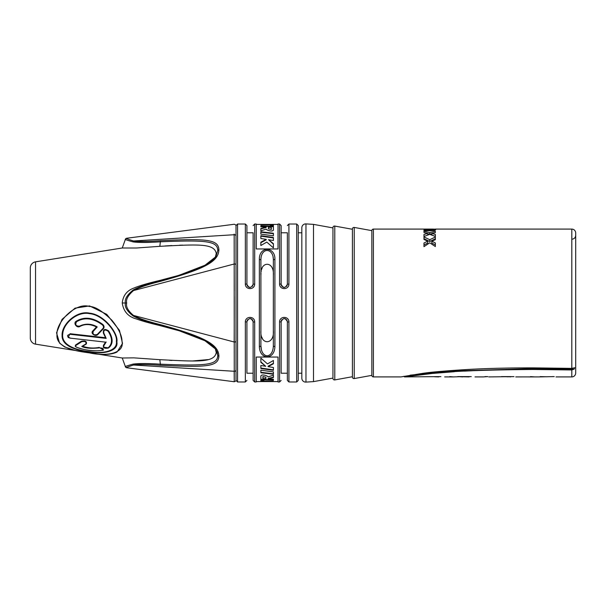 <?xml version="1.0" encoding="UTF-8"?>
<svg xmlns="http://www.w3.org/2000/svg" width="606" height="606" viewBox="0 0 606 606"><rect width="100%" height="100%" fill="white"/><g stroke="black" fill="none" stroke-linecap="round" stroke-linejoin="round"><path stroke-width="0.91" d="M235.848 235.446A1.553 1.348 0 0 1 236.014 236.052A1.553 1.348 180 0 0 234.174 234.727L234.257 381.742L234.174 371.273L133.532 365.024C138.88 364.289 147.856 364.395 160.454 365.327C206.835 367.531 218.387 366.744 218.895 356.139C218.569 345.14 206.691 337.398 160.461 324.664C147.819 321.528 138.842 318.453 133.532 315.453C128.048 310.863 125.775 306.712 126.699 303C125.76 299.462 128.04 295.311 133.532 290.547C138.88 287.532 147.856 284.464 160.454 281.335C206.835 268.481 218.387 261.042 218.895 249.861L218.895 249.914M236.014 225.583L236.014 380.416L237.567 381.969L237.567 224.031L236.014 225.583M274.912 259.444L274.912 346.556C274.548 360.222 259.724 360.229 259.353 346.556L259.353 259.444C259.141 245.581 275.488 246.619 274.912 259.444A1.553 0.856 180 0 0 273.359 260.307C273.821 247.733 260.739 246.71 260.906 260.307L260.906 345.693L261.444 350.132M237.567 381.969L245.347 381.969L245.347 322.051C245.188 315.862 254.846 315.87 254.687 322.051L254.687 381.969L256.24 381.969L256.24 357.048L278.025 357.048L278.025 381.969L279.578 381.969L279.578 322.051C279.419 315.862 289.085 315.87 288.918 322.051L288.918 381.969L296.698 381.969L296.698 224.031L288.918 224.031L288.918 283.949C289.077 290.138 279.419 290.13 279.578 283.949L280.222 283.987M288.918 283.949L287.365 284.328L287.365 232.78L287.365 284.328C285.29 288.365 283.214 288.365 281.139 284.328L279.578 283.949L279.578 224.031L278.025 224.031L278.025 248.952L256.24 248.952L256.24 224.031L254.687 224.031L254.687 283.949C254.846 290.138 245.188 290.13 245.347 283.949L246.907 284.328L246.907 225.583L245.347 224.031L237.567 224.031M281.139 284.328L281.139 225.583L279.578 224.031M247.119 285.464L247.665 286.365M248.49 287.039L249.384 287.373M249.566 287.411L250.505 287.403M252.369 286.365L252.914 285.464M254.687 283.949L253.126 284.328L253.126 232.78L253.126 284.328C251.051 288.365 248.975 288.365 246.907 284.328M281.351 285.464L281.896 286.365M282.722 287.039L283.616 287.373M283.805 287.411L284.737 287.403M286.6 286.365L287.146 285.464M260.906 330.573C259.724 345.534 274.624 345.322 273.359 330.573L273.359 330.732M273.359 275.397L273.359 275.427C274.526 260.398 259.618 260.747 260.906 275.427L260.906 260.307A1.553 0.856 -0 0 0 259.353 259.444M262.55 338.868L261.845 337.254M260.906 275.397L260.997 273.124M261.186 271.488L261.254 271.049M261.663 269.299L262.171 267.905M296.698 224.031L298.25 225.583L298.25 303L298.25 232.78L301.833 232.78M298.25 373.22L301.833 373.22M279.578 322.051L281.139 321.672L281.139 373.22L287.365 373.22M245.347 322.051L246.907 321.672L246.907 373.22L246.907 321.672L246.907 373.22L253.126 373.22M245.347 224.031L245.347 283.949L245.991 283.987M274.912 346.556A1.553 0.856 180 0 1 273.359 345.693C273.064 359.093 261.209 359.1 260.906 345.693L260.906 275.427M273.359 330.573L273.359 272.533M273.336 346.564L273.359 260.307M259.353 346.556A1.553 0.856 0 0 0 260.906 345.693M281.139 321.672L281.139 373.22L281.139 321.672C283.214 317.635 285.29 317.635 287.365 321.672L287.365 380.416L288.918 381.969M288.274 322.013L287.365 321.672M287.146 320.536L286.6 319.635M285.782 318.961L284.881 318.627M284.699 318.589L283.76 318.597M281.904 319.635L281.351 320.536M252.914 320.536L252.369 319.635M251.543 318.961L250.649 318.627M250.46 318.589L249.528 318.597M247.665 319.635L247.119 320.536M305.969 382.098A3.894 3.894 0 0 1 301.833 378.212L301.833 227.788A3.894 3.894 0 0 1 305.969 223.902L313.507 224.379L313.507 381.621L305.969 382.098L305.969 223.902M313.507 381.621L332.952 378.083L332.952 227.917L313.507 224.379M352.404 376.72L334.792 379.924A1.553 1.553 0 0 1 332.952 378.394L332.952 227.606A1.553 1.553 0 0 1 334.792 226.076L352.404 229.28M371.857 230.644L371.857 375.356L354.237 378.561A1.553 1.553 0 0 1 352.404 377.03L352.404 228.97A1.553 1.553 0 0 1 354.237 227.439L371.857 230.644A1.553 1.553 0 0 1 373.41 229.091L433.093 229.091L433.093 229.666L423.98 229.394L433.093 229.091M371.857 375.356A1.553 1.553 0 0 0 373.41 376.909L373.41 229.091M403.876 376.296L404.535 376.909L432.881 373.394C451.22 371.183 484.565 369.88 532.909 369.486L571.806 369.963L571.806 376.909A3.894 3.894 0 0 0 575.7 373.023L575.7 232.977A3.894 3.894 0 0 0 571.806 229.091L435.26 229.091L433.828 229.348L435.676 229.841L434.661 230.424L431.298 230.697L423.98 230.697L423.98 229.977L430.699 229.977L430.699 230.697M571.806 369.963L574.14 369.137L574.776 367.736L571.806 368.387L532.909 367.865C509.502 367.857 488.406 368.357 469.635 369.365C447.213 370.713 431.57 372.039 422.708 373.349L400.937 376.909L373.41 376.909M433.093 229.318L433.714 229.318M433.714 230.591L433.714 229.113L435.26 229.227M435.343 239.673L435.343 237.082L429.73 239.703L423.98 236.938L423.98 239.453L423.98 238.688L429.73 241.529L435.343 238.832L435.343 239.673L431.836 241.196L431.836 243.067L435.343 244.877L435.343 246.536L435.343 242.953L431.836 241.196M423.98 239.453L427.715 241.196L427.715 243.067L423.98 244.93L423.98 246.642L429.73 242.817L435.343 246.536M431.836 233.711L429.73 234.264L427.715 233.711M427.715 235.09L423.98 236.499L429.73 234.333L435.343 236.438L431.836 235.09L431.836 233.439L435.343 234.408L435.343 236.438M410.133 375.159L450.106 371.107L532.909 368.592L532.909 369.486L509.29 369.652M495.973 369.918L484.292 370.258M473.165 370.698L464.613 371.114M454.318 371.72L431.343 373.538M538.378 376.917L554.232 376.606M552.255 376.614L554.232 376.614M540.151 376.614L547.248 376.78M521.963 376.894L529.129 376.894M530.485 376.614L535.068 376.917L521.13 376.894M488.762 376.909L513.986 376.614M510.532 376.614L511.661 376.614M510.532 376.606L501.374 376.614M510.457 376.909L508.396 376.606M503.563 376.614L508.396 376.826M487.8 376.606L483.156 376.909M484.967 376.614L487.8 376.614M453.477 376.909L462.681 376.606M471.256 376.614L457.719 376.606L462.681 376.909M449.728 376.614L453.477 376.917L447.955 376.917M438.729 376.902L434.631 376.765M440.895 376.614L404.535 376.909M469.142 376.902L462.954 376.78M433.123 230.644L433.093 229.666L430.699 229.977M435.343 231.28L435.343 232.613L435.343 231.28L429.73 232.628L423.98 231.212L423.98 232.499L427.715 233.439L423.98 234.439L423.98 236.499M435.343 232.613L431.836 233.439M427.715 241.196L423.98 242.998L423.98 246.642M433.828 229.348L433.828 230.575M423.98 229.977L423.98 230.697M427.715 233.439L427.715 235.045M423.98 231.212L423.98 232.499M429.73 232.628L429.73 234.264M429.73 239.703L429.73 241.529M246.907 321.672C248.975 317.635 251.051 317.635 253.126 321.672L253.126 380.416L254.687 381.969M254.043 322.013L253.126 321.672M273.283 258.573L273.079 257.005M263.481 252.035L262.61 253.149M265.17 381.121L263.883 381.106L263.883 380.439L260.868 380.295L260.868 381.583L256.24 381.583M263.883 381.5L263.883 381.106L273.412 381.333L263.883 381.583L278.025 381.583M263.883 381.568L260.868 381.575M260.868 375.955C261.966 373.69 268.011 376.053 268.079 376.887L273.412 375.167L273.412 377.546L268.079 378.894L273.412 379.25L273.412 380.341L260.868 379.674L260.868 375.955M273.412 371.872L273.412 374.228L260.868 372.743L260.868 370.19L273.412 371.872M273.412 367.486L273.412 370.319L260.868 368.516L260.868 365.501L265.716 366.282L260.868 362.358L260.868 358.131L267.488 363.911L273.412 360.487L273.412 363.797L268.079 366.66L273.412 367.486M273.412 379.947L260.868 379.273M273.412 377.137L268.079 378.485L268.079 378.894M265.89 377.644L265.89 377.235L262.875 376.561L262.875 378.515L265.89 378.735L265.89 377.644C265.534 376.955 264.527 376.727 262.875 376.977M273.412 373.796L260.868 372.304M273.412 363.289L268.079 366.175L268.079 366.66M265.716 366.282L260.868 361.843M273.412 369.865L260.868 368.054M268.382 228.356C268.731 229.045 269.738 229.273 271.39 229.023L271.39 227.485L268.382 227.265L268.382 228.765L271.39 229.439L271.39 229.023M269.094 224.879L270.39 224.894L270.39 225.561L273.397 225.705L273.397 224.417L270.39 224.432M270.39 224.5L270.39 224.894L260.853 224.667L270.39 224.417L256.24 224.417M273.397 230.235L273.397 226.326L260.853 225.659L260.853 226.75L266.185 227.106L260.853 228.454L260.853 230.833L266.185 229.113C266.254 229.947 272.299 232.31 273.397 230.045L273.412 230.144M260.853 234.128L260.853 231.772L273.397 233.257L273.397 235.81L260.853 234.128M260.853 238.514L260.853 235.681L273.397 237.484L273.397 240.499L268.549 239.718L273.397 243.642L273.397 247.869L266.776 242.089L260.853 245.513L260.853 242.203L266.185 239.34L260.853 238.514M260.853 226.053L273.397 226.727M260.853 228.863L266.185 227.515L266.185 227.106M260.853 232.204L273.397 233.696M260.853 242.711L266.185 239.825L266.185 239.34M268.549 239.718L273.397 244.157M260.853 236.135L273.397 237.946M234.174 341.92L234.227 327.278M234.227 324.642L234.249 296.69M234.249 290.721L234.204 272.632M234.174 234.636L234.174 234.083M217.1 351.707L217.766 355.442L215.865 349.306L204.942 340.739L179.3 330.8L160.355 325.316C147.735 322.18 138.645 319.051 133.085 315.931L133.532 315.453L234.174 341.996A1.553 0.78 180 0 0 236.014 341.231A1.553 0.78 0 0 1 234.174 341.996M133.085 315.931C127.048 311.211 124.503 306.901 125.434 303C124.488 299.288 127.033 294.978 133.085 290.069L133.532 290.547L234.174 264.004A1.553 0.78 180 0 1 236.014 264.769M216.44 350.26L215.865 349.306C213.857 346.087 209.214 342.738 201.934 339.262L179.3 330.8L159.825 325.558C149.72 323.149 141.91 320.953 136.411 318.968C128.207 316.749 123.488 311.431 122.253 303C123.033 295.607 126.889 290.63 133.835 288.077C139.797 285.631 148.455 283.085 159.825 280.442L178.225 275.525M89.529 313.658C103.202 314.658 117.882 333.118 116.375 341.231C117.882 350.882 103.194 354.215 89.529 351.624C75.939 350.154 60.88 345.14 62.766 333.724C63.388 323.437 77.31 311.037 89.529 313.658L89.552 313.166C104.262 314.484 118.662 333.755 116.875 341.928C118.761 352.071 100.588 354.389 89.552 351.972C76.462 350.435 61.554 346.162 62.1 335.269C61.547 324.521 76.621 310.189 89.552 313.166M70.076 338.125L105.573 342.14L103.384 345.367L103.353 347.2L108.663 347.844C113.254 344.011 113.254 338.375 108.663 330.937C104.755 328.475 102.99 329.209 103.384 333.126L105.573 337.739L70.076 333.724L68.114 337.444L70.069 338.133L105.573 342.14M79.924 326.46C84.87 323.793 90.37 323.952 96.437 326.952L92.726 331.035C90.188 333.383 95.596 336.981 97.763 334.603L103.482 328.596C104.452 327.285 104.217 325.899 102.793 324.445C93.188 317.423 84.348 316.347 76.265 321.225C72.871 323.013 76.901 328.475 79.924 326.46L79.575 326.142C87.968 321.907 95.468 325.755 97.21 326.96L93.135 331.482C92.589 334.421 93.975 335.406 97.286 334.436L103.005 328.391C103.8 327.301 103.603 326.142 102.406 324.907C93.074 318.052 84.454 316.999 76.545 321.756C74.932 324.801 75.939 326.263 79.575 326.142M99.134 347.405C93.604 348.495 88.105 348.117 82.621 346.253L86.332 344.011C87.029 341.42 85.348 340.504 81.295 341.269L75.576 344.988L75.22 346.337L76.364 347.132C85.514 350.51 94.286 351.571 102.687 350.298A0.78 0.485 78.6 0 0 102.793 350.253L103.55 349.995L99.134 347.405A0.78 0.462 -104.1 0 0 99.437 347.867C91.18 348.723 85.287 348.253 81.765 346.45L85.847 343.966C86.431 341.829 85.052 341.08 81.704 341.708L75.992 345.397C75.212 345.996 75.394 346.571 76.545 347.117C83.886 350.609 98.172 351.518 102.406 350.238C104.088 348.791 103.096 348.003 99.437 347.867M94.922 353.639L122.253 358.002L133.835 357.858L159.825 359.676C197.101 361.524 214.433 363.024 216.251 352.503L215.259 348.465M215.259 257.535L216.251 253.497C214.463 242.991 197.139 244.468 159.825 246.324L136.418 248.013L122.253 247.998L35.542 261.845A6.227 6.227 0 0 0 30.3 267.988L30.3 338.012A6.227 6.227 0 0 0 35.542 344.155L77.28 350.821M109.936 354.078L117.072 351.995L122.526 343.435L119.465 330.338L106.717 314.332L89.529 305.924L75.038 308.151L62.032 319.37L56.54 332.823L59.577 343.14L65.221 347.17M106.186 342.011L103.815 345.791C103.49 347.844 104.936 348.526 108.156 347.821C112.602 343.769 112.602 338.246 108.156 331.262C104.921 329.217 103.474 329.815 103.815 333.065L106.186 338.383L70.038 334.3C66.736 335.194 66.736 336.406 70.038 337.928M89.415 306.492C75.545 301.993 55.911 322.172 56.972 334.679C55.888 347.912 75.78 351.139 89.415 352.874C106.255 356.669 124.692 353.54 122.003 341.451C122.033 335.679 118.67 328.619 111.913 320.263C102.27 310.946 94.771 306.356 89.415 306.492L89.529 305.924M106.186 338.383L105.573 337.739M97.21 326.96L96.437 326.952M81.765 346.45L82.621 346.253M133.085 290.069C138.676 286.941 147.766 283.813 160.355 280.684L179.3 275.2L205.025 265.216L215.865 256.694L217.766 250.558C217.615 241.052 206.714 239.855 160.355 241.817L159.825 246.324L160.757 246.256M165.074 245.96L171.945 245.551M179.618 245.218L182.709 245.127M216.092 255.187L215.433 257.179M172.748 277.078L170.801 277.609M122.253 302.985L126.699 303M215.433 348.821L216.092 350.813M208.229 359.585L193.072 360.934M171.945 360.449L169.513 360.312M218.115 250.164A1.553 1.098 180 0 0 217.766 250.558A1.553 1.098 0 0 1 218.895 249.861C218.569 239.362 206.691 238.408 160.461 240.673A1.553 0.401 -93.5 0 0 160.355 241.817C147.735 242.658 138.645 242.688 133.085 241.892C127.048 240.234 124.503 239.355 125.434 239.249L122.253 247.998M178.732 275.382L174.248 276.753M159.825 325.558L178.732 330.618M218.895 356.139A1.553 1.098 0 0 1 217.766 355.442C217.448 365.039 206.851 366.092 160.355 364.183C147.766 363.342 138.676 363.312 133.085 364.108C127.033 365.782 124.488 366.66 125.434 366.751A1.553 1.553 -22.6 0 0 126.699 367.759L125.434 366.751L122.253 358.002M133.085 364.108A1.553 0.811 80.4 0 0 133.532 365.024C128.04 366.759 125.76 367.675 126.699 367.759L234.257 381.742C235.696 381.212 236.279 380.697 236.014 380.197M174.505 328.634L196.715 336.285L210.517 343.344M212.07 344.473L213.448 345.609M214.706 346.806L215.728 347.942M216.577 349.056L217.456 350.48M218.175 352.094L218.668 353.828M160.461 240.673C147.819 241.605 138.842 241.711 133.532 240.976C128.048 239.264 125.775 238.347 126.699 238.241L125.434 239.249A1.553 1.553 -157.4 0 1 126.699 238.241L125.927 238.567M215.872 256.686L215.865 256.686C211.638 261.648 206.017 265.436 199.003 268.064L178.164 275.541M133.085 241.892A1.553 0.811 -80.4 0 1 133.532 240.976L234.174 234.727M235.848 370.554A1.553 1.348 0 0 0 236.014 369.948A1.553 1.348 180 0 1 234.174 371.273M334.792 379.924L334.792 226.076M354.237 378.561L354.237 227.439M571.806 229.091L571.806 368.387M532.909 368.592L574.14 369.137M447.508 371.296L446.902 371.342M431.101 229.969L431.101 230.697M432.684 229.863L432.684 230.666M35.542 344.155L35.542 261.845M103.815 345.791A0.78 0.576 -129 0 1 103.384 345.367M70.038 334.3L70.076 333.724M103.815 333.065L103.384 333.126M108.156 331.262L108.663 330.937M108.156 347.821A0.78 0.598 53.1 0 0 108.663 347.844M93.135 331.482A0.78 0.409 -136 0 1 92.726 331.035M97.286 334.436A0.78 0.439 45.9 0 0 97.763 334.603M103.005 328.391L103.482 328.596M102.406 324.907L102.793 324.445M76.545 321.756L76.265 321.225M85.847 343.966A0.78 0.568 56.6 0 0 86.332 344.011M81.704 341.708A0.78 0.545 -125.8 0 1 81.295 341.269M75.992 345.397A0.78 0.598 -118.5 0 1 75.576 344.988M76.545 347.117L75.22 346.337M102.406 350.238A0.78 0.485 78.6 0 0 102.687 350.298L103.55 349.995M59.577 343.14L64.6 346.927L74.902 350.321L89.423 352.874C102.081 355.199 111.292 354.911 117.072 351.995M160.454 365.327A1.553 0.401 93.5 0 1 160.355 364.183L159.825 359.676M160.355 325.316L160.461 324.664M159.825 280.442L160.454 281.335M288.918 224.031L287.365 225.583M253.126 232.78L246.907 232.78M287.365 232.78L281.139 232.78M254.687 224.031L253.126 225.583M279.578 381.969L281.139 380.416M298.25 303L298.25 380.416L296.698 381.969M444.645 376.909L447.955 376.909M475.006 376.909L483.194 376.909M515.759 376.909L521.546 376.909M535.068 376.909L538.378 376.909M556.005 376.909L571.806 376.909M571.829 239.219C574.185 238.984 575.473 237.688 575.7 235.333M245.347 381.969L246.907 380.416M263.883 381.189L260.868 381.189M278.025 224.417L273.397 224.417M273.397 224.811L270.39 224.811M126.699 238.241L234.257 224.258C235.696 224.788 236.279 225.303 236.014 225.803M105.618 342.148L70.069 338.133L68.13 337.451M103.353 347.2C104.081 348.261 105.724 348.548 108.3 348.056"/></g></svg>
